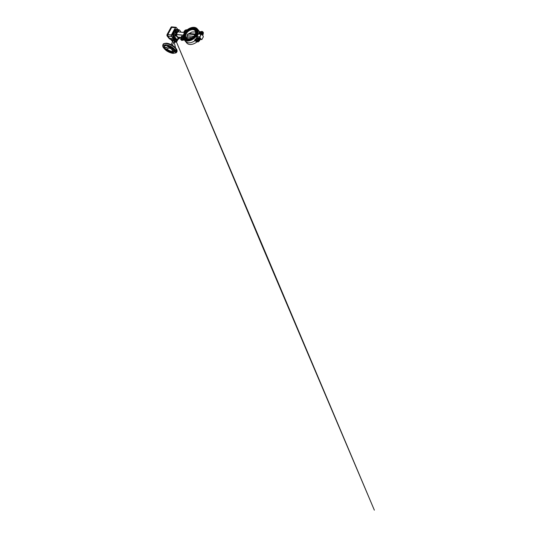 <?xml version="1.0" encoding="UTF-8"?>
<svg xmlns="http://www.w3.org/2000/svg" width="537" height="537" viewBox="0 0 537 537"><rect width="100%" height="100%" fill="white"/><g stroke="black" fill="none" stroke-linecap="round" stroke-linejoin="round"><path stroke-width="0.81" d="M177.123 39.268L176.901 39.429A5.692 3.611 -84.1 0 1 176.438 39.678L175.331 39.839A5.632 3.578 -84.1 0 1 175.055 39.832A5.632 3.578 -84.1 0 1 173.209 38.731L171.719 36.355L173.485 38.57A5.41 3.43 95.9 0 0 174.451 39.382M172.948 36.14L173.129 35.845A4.564 2.9 -84.1 0 1 173.109 35.744L172.874 35.67A4.9 3.108 95.9 0 0 172.948 36.14L173.82 36.227A4.9 3.108 95.9 0 0 173.921 36.65L173.048 36.556A4.9 3.108 95.9 0 0 173.189 36.986L174.055 37.073A4.9 3.108 95.9 0 0 174.21 37.449L173.344 37.355A4.9 3.108 95.9 0 0 173.532 37.724L174.397 37.812A4.9 3.108 95.9 0 0 174.599 38.127L173.733 38.033A4.9 3.108 95.9 0 0 173.968 38.328L174.834 38.422A4.9 3.108 95.9 0 0 175.713 39.073L174.673 38.966L174.431 39.429A3.383 2.148 95.9 0 0 174.619 39.456A5.41 3.43 95.9 0 0 175.518 39.637L176.472 39.537A5.531 3.511 95.9 0 0 176.915 39.288L176.968 39.248M175.807 39.651L175.398 39.839M178.485 39.1A4.86 3.088 -84.1 0 1 177.385 39.295L176.854 39.772A6.088 3.86 -84.1 0 1 176.364 40.047A0.564 0.409 65.9 0 1 176.438 39.678L176.472 39.537M175.525 40.1L174.189 39.825A0.564 0.362 95.9 0 0 174.022 39.718L176.572 40.302L176.854 39.772A0.564 0.389 56.4 0 1 176.901 39.429L176.915 39.288M175.518 39.637L174.955 39.819M171.504 47.29A2.027 0.852 28.2 0 1 172.122 48.176L174.303 51.559M170.363 46.793L170.954 46.934A6.055 2.544 28.2 0 1 174.847 51.821L174.156 51.814A5.491 2.302 28.2 0 1 173.391 52.23L173.303 52.646L172.296 52.619L169.383 51.8L166.497 50.129L165.732 49.142A5.491 2.302 28.2 0 1 164.852 48.041L164.007 46.773L164.664 45.665L166.551 45.417L168.517 46.122A5.491 2.302 28.2 0 1 170.148 46.786L171.243 47.128L174.491 51.559M172.243 48.31L174.075 51.324L172.243 48.31L171.323 48.793L173.391 52.23M169.383 46.383L169.256 46.437A1.913 0.805 -151.8 0 0 168.517 46.826L168.464 46.692A2.027 0.852 28.2 0 1 168.511 46.531A2.027 0.852 28.2 0 1 168.98 46.283M168.162 46.766L165.262 47.733L168.511 46.531M173.102 51.774A6.988 2.933 28.2 0 1 166.645 48.854M166.618 45.437L164.409 46.081L164.396 47.451L165.315 47.706A6.988 2.933 28.2 0 1 164.288 46.323M164.436 47.518L164.852 47.84L168.37 46.739L164.852 48.041M174.72 51.639L174.156 51.814L174.72 51.639A5.86 2.457 -151.8 0 0 174.814 51.022A5.86 2.457 -151.8 0 0 173.592 48.901M165.732 49.142L169.336 47.947L166.215 48.968L165.98 49.458L165.96 49.089M171.33 48.807L171.068 48.713A1.913 0.805 -151.8 0 1 169.517 48.082L168.403 46.914M171.202 47.189L172.209 48.303M170.571 47.981L169.652 47.263L170.605 47.478L170.571 47.981M174.156 51.747L172.082 48.411M164.262 46.444A6.988 2.933 -151.8 0 0 165.215 47.712M166.524 48.894A6.988 2.933 -151.8 0 0 173.169 51.881M165.98 49.458L169.679 51.72L173.297 52.425M167.302 45.531L166.745 45.45M165.92 49.176L169.296 47.994L171.337 48.753M173.283 52.149L171.303 48.813M173.928 51.431L174.297 51.532M170.256 46.813L171.162 46.988M164.953 47.773L165.315 47.706M174.25 51.653L174.686 51.68M170.491 47.921L170.853 47.88M169.665 47.243L170.692 47.625L169.853 47.592M178.814 37.697L179.063 38.342L178.579 39.087L178.056 38.469L178.814 37.697L178.311 37.765M177.975 37.731L178.056 38.469M177.72 38.436L178.304 39.114A0.819 0.517 95.9 0 1 178.25 37.556A0.819 0.517 95.9 0 1 178.472 37.664M178.593 37.731A0.685 0.43 95.9 0 0 178.579 39.087A0.685 0.43 -84.1 0 0 178.962 38.698A0.685 0.43 95.9 0 0 178.593 37.731M176.317 34.563L175.854 34.321L175.451 34.845L175.968 35.858L176.317 34.563M175.968 35.858L175.169 35.576L175.116 34.811L175.854 34.321M175.169 35.576L175.505 35.617M175.116 34.811L175.451 34.845M176.371 34.952A0.685 0.43 -84.1 0 1 175.505 35.234A0.685 0.43 95.9 0 1 175.68 34.59A0.685 0.43 -84.1 0 1 176.371 34.952M178.049 31.327L178.062 29.978L178.72 30.233L178.553 31.267L177.713 31.294L177.465 30.649L177.807 30.683M178.062 29.978L178.566 29.911M177.727 29.938L177.465 30.649M178.331 31.3A0.685 0.43 95.9 0 0 178.344 29.944A0.685 0.43 -84.1 0 0 177.962 30.334A0.685 0.43 95.9 0 0 178.331 31.3M178.224 29.877A0.819 0.517 95.9 0 0 177.834 31.394A0.819 0.517 95.9 0 0 178.083 31.327M175.639 35.825A0.819 0.517 -84.1 0 1 175.606 34.234A0.819 0.517 -84.1 0 1 175.794 34.314M180.714 37.362L180.204 37.697L179.801 37.194M179.68 37.503A0.732 0.463 -84.1 0 1 179.492 37.275L180.204 37.697M176.915 32.509A0.564 0.356 -84.1 0 1 176.384 31.844A0.564 0.356 -84.1 0 1 176.915 32.509M176.055 32.502L176.686 31.334L176.975 32.67L176.458 33.005L175.659 32.462L175.774 31.623L176.686 31.334M175.68 32.321A0.732 0.463 -84.1 0 1 175.753 31.77M176.458 33.005L175.659 32.462M175.774 31.623L176.17 31.663M172.84 34.724L172.854 35.214L172.84 34.724M172.827 34.267L173.055 34.093A4.564 2.9 -84.1 0 1 173.068 33.985L172.874 33.777A4.9 3.108 95.9 0 0 172.827 34.267L173.72 34.348A4.9 3.108 95.9 0 0 173.706 34.818L173.807 34.878M172.894 33.797A4.9 3.108 95.9 0 0 172.854 34.247M172.948 33.314L173.189 33.213A4.564 2.9 -84.1 0 1 173.209 33.099L173.055 32.838A4.9 3.108 95.9 0 0 172.948 33.314L173.84 33.395A4.9 3.108 95.9 0 0 173.766 33.858L173.854 33.952M173.068 32.864A4.9 3.108 95.9 0 0 172.974 33.301M173.35 31.985A4.9 3.108 95.9 0 0 173.209 32.395L174.075 32.482A4.9 3.108 95.9 0 0 173.948 32.918L174.015 33.039M173.74 31.186A4.9 3.108 95.9 0 0 173.545 31.549L174.411 31.636A4.9 3.108 95.9 0 0 174.236 32.032L174.29 32.173M177.734 29.555L176.478 29.575A3.383 2.148 95.9 0 0 176.27 29.535A3.383 2.148 95.9 0 0 175.183 29.857L175.451 30.2A4.9 3.108 95.9 0 0 174.626 31.24L174.659 31.394A4.752 3.014 -84.1 0 0 174.653 31.401L174.693 31.341A4.86 3.088 95.9 0 0 174.619 31.468A4.86 3.088 95.9 0 0 174.122 36.858A4.86 3.088 95.9 0 0 176.431 39.194A4.86 3.088 95.9 0 0 176.915 39.188M174.874 38.288L174.861 38.416A4.9 3.108 95.9 0 0 175.74 39.067L175.498 39.523A3.383 2.148 95.9 0 0 175.686 39.557A3.383 2.148 95.9 0 0 176.78 39.235A3.383 2.148 95.9 0 1 175.659 39.563L174.619 39.456A3.383 2.148 95.9 0 0 174.78 39.469M175.391 29.454A3.383 2.148 95.9 0 0 175.23 29.428A3.383 2.148 95.9 0 0 174.713 29.468A3.383 2.148 95.9 0 0 174.116 29.757L174.384 30.099L172.867 32.851L172.666 35.308L173.243 37.496L174.673 38.966M174.075 32.482L174.048 32.489A4.9 3.108 95.9 0 0 173.921 32.925L173.055 32.838M173.874 35.784L173.766 35.757A4.9 3.108 95.9 0 1 173.72 35.301L173.813 35.2M173.921 36.65L173.948 36.644A4.9 3.108 95.9 0 1 173.847 36.221L173.921 36.093M174.337 37.409L174.236 37.436A4.9 3.108 95.9 0 1 174.082 37.066L174.142 36.919M174.599 38.127L174.626 38.12A4.9 3.108 95.9 0 1 174.424 37.805L174.465 37.664M176.498 29.394L175.478 29.454M173.464 32.267L173.344 31.952A4.9 3.108 95.9 0 0 173.176 32.401L173.424 32.368A4.564 2.9 -84.1 0 1 173.464 32.267L174.223 32.348M172.901 35.684A4.9 3.108 95.9 0 0 172.974 36.107M173.082 36.563A4.9 3.108 95.9 0 0 173.203 36.946M188.165 33.985A1.524 0.967 -84.1 0 1 188.615 34.247M194.904 34.677L188.125 33.985L189.286 33.475L195.2 34.086M195.461 31.911L191.877 32.032L189.286 33.475M192.112 37.583L186.943 37.046L187.165 38.416A5.464 5.464 0 0 1 187.151 38.389M186.943 37.046L187.017 35.677L193.635 36.355M174.559 31.582L173.76 31.596L173.733 31.159A4.9 3.108 95.9 0 0 173.518 31.555L174.384 31.643A4.9 3.108 95.9 0 0 174.21 32.039L173.344 31.952M173.035 34.871L173.035 34.986A4.564 2.9 -84.1 0 1 173.035 34.871L173.807 34.952M173.813 35.173L172.827 35.22L172.813 34.73L173.679 34.824A4.9 3.108 95.9 0 1 173.693 34.361M172.874 33.777L173.74 33.865A4.9 3.108 95.9 0 1 173.813 33.408M173.176 32.401L174.048 32.489M173.733 31.159L174.599 31.247A4.9 3.108 95.9 0 1 175.424 30.206L174.384 30.099M175.713 39.073L175.471 39.537L174.431 39.429M177.653 29.548L176.451 29.582A3.383 2.148 95.9 0 0 176.243 29.542A3.383 2.148 95.9 0 0 175.156 29.864L174.116 29.757M175.156 29.864L175.424 30.206M173.693 35.314A4.9 3.108 95.9 0 0 173.74 35.764L173.109 35.744M173.209 33.099L173.981 33.18M173.189 33.213L173.961 33.294M173.068 33.985L173.84 34.059M173.055 34.093L173.834 34.173M173.035 34.986L173.807 35.066M173.129 35.845L173.894 35.925M172.874 35.67L173.74 35.764M173.189 36.986L173.33 36.65A4.564 2.9 -84.1 0 1 173.303 36.583M173.33 36.65L174.082 36.724M173.532 37.724L173.619 37.389M180.848 37.798L181.54 36.523L180.707 38.154L180.828 39.06L182.056 39.329L182.184 39.792L183.862 39.342A8.505 5.518 -38.6 0 0 186.963 40.973A8.505 5.518 -38.6 0 0 195.911 36.664A8.505 5.518 -38.6 0 0 197.139 28.723A8.505 5.518 -38.6 0 0 194.26 27.36A8.505 5.518 -38.6 0 0 185.487 31.461A8.505 5.518 -38.6 0 0 183.849 39.329L186.856 43.094A8.505 5.518 -38.6 0 0 189.742 44.457A8.505 5.518 -38.6 0 0 196.878 41.933M185.379 41.43L188.299 42.806A8.619 5.592 -38.6 0 0 194.877 40.738L197.764 41.92L199.281 41.02L200.301 39.315M200.764 33.891A8.505 5.518 -38.6 0 0 200.65 33.482M193.025 29.656A5.639 3.658 -38.6 0 0 187.151 32.442A5.639 3.658 -38.6 0 0 186.198 37.684A5.639 3.658 -38.6 0 0 188.192 38.677A5.639 3.658 -38.6 0 0 194.065 35.892A5.639 3.658 -38.6 0 0 195.018 30.649A5.639 3.658 -38.6 0 0 193.025 29.656M188.044 38.959A5.988 3.887 -38.6 0 0 195.213 34.643A5.988 3.887 -38.6 0 0 193.179 29.374A5.988 3.887 -38.6 0 0 190.991 29.629A5.988 3.887 -38.6 0 0 186.097 33.529A5.988 3.887 -38.6 0 0 188.044 38.959M195.2 34.831A6.041 3.92 -38.6 0 0 193.226 29.367A6.041 3.92 -38.6 0 0 191.018 29.616A6.041 3.92 -38.6 0 0 191.004 29.622L191.018 29.616M186.084 33.556L186.097 33.529A6.041 3.92 -38.6 0 0 186.084 33.556A6.041 3.92 -38.6 0 0 188.044 39.033A6.041 3.92 -38.6 0 0 190.239 38.792A6.102 3.96 -38.6 0 0 195.206 34.818A6.102 3.96 -38.6 0 0 193.226 29.287A6.102 3.96 -38.6 0 0 185.923 33.683A6.102 3.96 -38.6 0 0 187.99 39.047A6.102 3.96 -38.6 0 0 190.219 38.792M194.105 27.642A8.162 5.296 -38.6 0 0 184.339 33.522A8.162 5.296 -38.6 0 0 187.111 40.691A8.162 5.296 -38.6 0 0 190.091 40.356A8.162 5.296 -38.6 0 0 196.757 35.039A8.162 5.296 -38.6 0 0 194.105 27.642M196.75 35.053A8.102 5.256 -38.6 0 0 194.112 27.716A8.102 5.256 -38.6 0 0 191.152 28.058A8.102 5.256 -38.6 0 0 191.138 28.058L191.118 28.065A8.048 5.222 -38.6 0 0 184.547 33.307A8.048 5.222 -38.6 0 0 187.158 40.604A8.048 5.222 -38.6 0 0 196.797 34.804A8.048 5.222 -38.6 0 0 194.058 27.729A8.048 5.222 -38.6 0 0 191.118 28.065M184.547 33.307L184.533 33.334A8.102 5.256 -38.6 0 0 184.533 33.334A8.102 5.256 -38.6 0 0 187.158 40.684A8.102 5.256 -38.6 0 0 190.105 40.349M193.864 28.092A7.592 4.927 -38.6 0 0 184.775 33.569A7.592 4.927 -38.6 0 0 187.353 40.241A7.592 4.927 -38.6 0 0 190.125 39.926A7.592 4.927 -38.6 0 0 196.327 34.979A7.592 4.927 -38.6 0 0 193.864 28.092M196.32 34.992A7.531 4.887 -38.6 0 0 193.87 28.172A7.531 4.887 -38.6 0 0 191.112 28.488A7.531 4.887 -38.6 0 0 191.098 28.495L191.085 28.495A7.478 4.853 -38.6 0 0 184.976 33.368A7.478 4.853 -38.6 0 0 187.4 40.147A7.478 4.853 -38.6 0 0 196.354 34.757A7.478 4.853 -38.6 0 0 193.817 28.186A7.478 4.853 -38.6 0 0 191.085 28.495M184.976 33.368L184.956 33.395A7.531 4.887 -38.6 0 0 184.956 33.395A7.531 4.887 -38.6 0 0 187.406 40.228A7.531 4.887 -38.6 0 0 190.145 39.919M193.669 28.461A7.129 4.625 -38.6 0 0 185.131 33.603A7.129 4.625 -38.6 0 0 187.554 39.872A7.129 4.625 -38.6 0 0 190.158 39.57A7.129 4.625 -38.6 0 0 195.978 34.925A7.129 4.625 -38.6 0 0 193.669 28.461M195.971 34.939A7.075 4.591 -38.6 0 0 193.669 28.542A7.075 4.591 -38.6 0 0 191.085 28.837A7.075 4.591 -38.6 0 0 191.071 28.844A7.015 4.551 -38.6 0 0 185.319 33.422A7.015 4.551 -38.6 0 0 187.601 39.778A7.015 4.551 -38.6 0 0 196.005 34.724A7.015 4.551 -38.6 0 0 193.615 28.555A7.015 4.551 -38.6 0 0 191.058 28.844L191.085 28.837M185.312 33.435A7.075 4.591 -38.6 0 0 185.305 33.448A7.075 4.591 -38.6 0 0 187.601 39.859A7.075 4.591 -38.6 0 0 190.172 39.57M193.468 28.83A6.672 4.33 -38.6 0 0 185.48 33.636A6.672 4.33 -38.6 0 0 187.749 39.503A6.672 4.33 -38.6 0 0 190.185 39.221A6.672 4.33 -38.6 0 0 195.636 34.878A6.672 4.33 -38.6 0 0 193.468 28.83M195.629 34.892A6.612 4.289 -38.6 0 0 193.474 28.911A6.612 4.289 -38.6 0 0 191.058 29.186A6.612 4.289 -38.6 0 0 191.038 29.193A6.558 4.256 -38.6 0 0 185.668 33.469A6.558 4.256 -38.6 0 0 187.796 39.409A6.558 4.256 -38.6 0 0 195.649 34.683A6.558 4.256 -38.6 0 0 193.421 28.924A6.558 4.256 -38.6 0 0 191.024 29.193L191.058 29.186M185.668 33.469L185.654 33.495A6.612 4.289 -38.6 0 0 185.654 33.495A6.612 4.289 -38.6 0 0 187.802 39.49A6.612 4.289 -38.6 0 0 190.199 39.221M181.56 36.107L181.392 36.791L181.56 36.107L183.157 36.274M181.392 36.791L183.124 36.684M175.767 31.233A4.86 3.088 -84.1 0 1 178.378 29.622A4.86 3.088 -84.1 0 1 180.727 32.092M179.908 37.812A4.86 3.088 -84.1 0 1 178.895 38.865M176.431 39.194L177.385 39.295A4.86 3.088 -84.1 0 1 175.418 31.878M177.895 29.629A4.86 3.088 95.9 0 0 177.425 29.522A4.86 3.088 95.9 0 0 174.693 31.341M174.109 36.825A4.752 3.014 -84.1 0 1 174.102 36.791A4.752 3.014 -84.1 0 1 174.585 31.522A4.752 3.014 -84.1 0 1 174.653 31.401M194.857 39.664L194.656 40.476L195.146 40.027L194.857 39.664A8.579 5.565 -38.6 0 0 196.757 37.832L196.401 36.482L199.757 36.852L201.153 34.247L198.831 33.965A8.579 5.565 -38.6 0 0 198.992 31.958L201.194 31.542L198.992 31.958M199.294 31.952L198.851 30.683L197.139 28.723M203.295 36.932L203.328 36.872A4.296 2.725 95.9 0 0 201.294 34.328L199.898 36.925A4.296 2.725 95.9 0 0 201.932 39.476L200.361 39.423L201.831 39.577A4.41 2.799 -84.1 0 1 199.744 36.959L196.851 36.657L197.119 38.127L196.757 38.543L198.059 38.369L198.603 39.308L197.576 40.429L196.267 40.201A1.296 0.839 141.4 0 1 196.22 39.094L196.938 38.805L196.22 39.094A8.914 5.786 141.4 0 1 195.146 40.027L197.227 40.919L198.502 40.161L199.556 38.375L199.925 38.698L197.797 41.228L196.589 41.403L195.22 40.691M196.864 40.403A1.067 0.691 141.4 0 1 197.025 39.933L196.965 40.033M198.542 39.329L197.931 39.261M200.529 39.201L199.576 37.959L199.556 38.375L197.119 38.127L197.139 37.711L199.576 37.959M198.133 38.953L198.945 39.282M196.884 36.55L196.401 36.482A8.518 5.524 -38.6 0 0 197.952 33.589L201.227 34.207A4.41 2.799 -84.1 0 1 203.181 36.335M195.898 40.966L195.428 40.953L195.898 40.966M197.952 33.589L201.221 34.207M199.683 34.046L199.449 33.066L200.227 34.099M202.087 31.428L202.845 31.804L203.046 32.582L202.18 34.496L201.711 34.355L202.395 33.079C202.966 32.099 202.281 31.227 201.194 31.555L201.784 31.495M198.851 39.55L197.817 39.154M202.456 35.294L202.308 34.811M202.395 33.079L203.241 33.844L202.711 35.308M196.911 36.67L196.925 36.556A8.861 5.746 141.4 0 0 198.321 33.959L198.388 33.912M199.301 34.006A8.914 5.786 141.4 0 0 199.375 33.663L200.925 33.851L200.361 34.073M201.952 33.133L201.852 32.314L200.71 32.388A1.067 0.691 -38.6 0 0 199.737 33.2L199.67 33.697L200.878 33.932C202.328 33.609 202.61 31.488 201.14 31.945L201.563 31.905M201.758 32.918L200.274 33.871A1.067 0.691 141.4 0 1 201.241 33.059L200.623 32.079L201.14 31.945L201.993 32.885M200.2 34.006L200.207 34.368M172.773 39.98A1.524 0.638 -151.8 0 0 172.505 40.154A1.524 0.638 -151.8 0 0 172.679 40.752A1.524 0.638 -151.8 0 0 172.981 41.06A1.463 0.618 -151.8 0 1 172.719 40.758L172.995 41.034M174.169 41.698A1.524 0.638 -151.8 0 0 175.19 41.591A1.524 0.638 -151.8 0 0 175.183 41.275M177.841 29.562L176.358 27.702A0.899 0.571 95.9 0 0 175.545 27.89L174.693 29.475M172.86 32.891L171.679 35.1A0.899 0.571 95.9 0 0 171.719 36.355M172.733 27.139A1.128 0.718 95.9 0 0 172.364 26.924A1.128 0.718 95.9 0 0 171.712 27.374L167.846 34.583A1.128 0.718 95.9 0 0 167.9 36.154L171.451 36.523A1.128 0.718 -84.1 0 1 171.397 34.945L171.679 35.1M174.216 29.683L175.545 27.89M171.719 27.353A1.087 0.691 -84.1 0 0 171.712 27.374L172.364 26.924L175.914 27.286A1.128 0.718 -84.1 0 1 176.284 27.508L175.914 27.286A1.128 0.718 -84.1 0 0 175.263 27.736L171.712 27.374L167.846 34.583L171.397 34.945L174.156 29.803M177.982 29.582L176.358 27.702M176.384 27.635L177.928 29.575M173.485 38.57L169.658 38.369A5.632 3.578 95.9 0 0 171.337 39.443A0.564 0.362 -84.1 0 1 171.504 39.55L172.874 41.262M172.948 41.114A1.571 0.658 28.2 0 1 172.619 40.785A1.571 0.658 28.2 0 1 173.216 40A1.571 0.658 28.2 0 1 175.169 41.235A1.571 0.658 28.2 0 1 174.142 41.758M174.055 41.92L174.726 41.987A1.692 0.712 -151.8 0 0 175.223 41.114L174.189 39.825L171.491 39.53L172.867 41.268M175.223 41.114A1.128 0.732 -38.6 0 0 176.572 40.302A2.819 1.181 28.2 0 1 176.888 41.416L178.049 39.248M174.726 41.987A1.128 0.718 95.9 0 0 175.096 42.208C175.935 42.275 176.532 42.014 176.888 41.416M167.846 34.583L167.88 36.147L169.658 38.369L171.337 39.443L174.022 39.718M167.725 35.818A1.087 0.691 -84.1 0 1 167.833 34.603L171.652 27.367L171.021 27.3L167.155 34.509L167.786 34.576A1.128 0.718 -84.1 0 0 167.833 36.147L167.202 36.08L168.967 38.295A5.632 3.578 95.9 0 0 170.645 39.369L171.276 39.436A5.632 3.578 -84.1 0 1 169.598 38.362L168.866 38.167M169.638 38.349L167.886 36.12M167.88 36.147L169.645 38.342M172.847 41.302L171.444 39.543L170.813 39.476L172.545 41.651M167.014 35.69A0.899 0.571 -84.1 0 1 167.088 34.63L167.155 34.509A1.128 0.718 95.9 0 0 167.202 36.08L168.887 38.255L170.638 39.369A0.564 0.362 -84.1 0 1 170.813 39.476L170.712 39.396M167.826 34.59L171.652 27.367A1.128 0.718 -84.1 0 1 172.303 26.917A1.128 0.718 -84.1 0 1 172.33 26.917M171.974 26.998A1.128 0.718 95.9 0 0 171.672 26.85A1.128 0.718 95.9 0 0 171.021 27.3L171.672 26.85L172.686 27.139M167.148 34.509L170.954 27.414L167.061 34.536L167.108 35.932M170.645 39.369L173.015 41.993M172.565 40.497A1.483 0.624 28.2 0 1 172.545 40.154A1.483 0.624 28.2 0 1 172.773 39.993M175.176 41.282A1.483 0.624 28.2 0 1 175.163 41.557A1.483 0.624 28.2 0 1 174.867 41.732M173.008 41.007A1.389 0.584 28.2 0 1 172.78 40.765A1.389 0.584 28.2 0 1 173.283 40.06A1.389 0.584 28.2 0 1 175.015 41.127A1.389 0.584 28.2 0 1 174.203 41.644M175.216 41.463L174.183 41.678A1.463 0.618 -151.8 0 0 175.149 41.544A1.463 0.618 -151.8 0 0 174.626 40.651M173.599 40.1A1.463 0.618 -151.8 0 0 172.719 40.758L172.599 40.053M173.048 40.637A0.933 0.389 28.2 0 1 173.035 40.416A0.933 0.389 28.2 0 1 173.72 40.369A0.933 0.389 28.2 0 1 174.572 40.926A0.933 0.389 28.2 0 1 174.679 41.295A0.933 0.389 28.2 0 1 174.485 41.409M173.129 40.778A0.906 0.383 -151.8 0 1 173.417 40.335A0.906 0.383 -151.8 0 1 174.532 40.933A0.906 0.383 -151.8 0 1 174.324 41.416L174.679 41.295A0.933 0.389 -151.8 0 0 174.693 41.262A0.933 0.389 -151.8 0 0 174.592 40.899A0.933 0.389 -151.8 0 0 173.733 40.335A0.933 0.389 -151.8 0 0 173.048 40.382A0.933 0.389 -151.8 0 0 173.042 40.396L173.048 40.382M172.901 40.053A1.369 0.577 -151.8 0 0 172.652 40.208A1.369 0.577 -151.8 0 0 172.8 40.745A1.369 0.577 -151.8 0 0 173.021 40.98M174.216 41.617A1.369 0.577 -151.8 0 0 175.062 41.503A1.369 0.577 -151.8 0 0 175.055 41.208M173.042 40.94A1.369 0.577 28.2 0 1 172.82 40.711A1.369 0.577 28.2 0 1 172.659 40.194C172.894 39.523 175.498 40.919 175.062 41.503M175.069 41.483A1.369 0.577 28.2 0 1 174.236 41.584M173.021 40.45A0.96 0.403 28.2 0 1 174.075 40.45A0.96 0.403 28.2 0 1 174.653 41.329M172.726 40.127A1.349 0.564 -151.8 0 0 172.847 40.698A1.349 0.564 -151.8 0 0 173.055 40.913M174.25 41.557A1.349 0.564 -151.8 0 0 175.089 41.396M173.162 40.718A0.812 0.342 28.2 0 1 173.498 40.396A0.812 0.342 28.2 0 1 174.438 40.899A0.812 0.342 28.2 0 1 174.35 41.362M174.371 41.322L173.807 40.483L173.183 40.684M166.725 43.316A7.323 3.074 28.2 0 1 176.566 49.424M165.221 43.336A7.323 3.074 28.2 0 1 166.329 43.282M176.861 51.941A7.887 3.309 -151.8 0 0 176.908 51.847A7.887 3.309 -151.8 0 0 174.095 46.88A7.887 3.309 -151.8 0 0 166.215 43.43A7.887 3.309 -151.8 0 0 163.006 44.396A7.887 3.309 -151.8 0 0 162.966 44.49M162.912 44.578A7.887 3.309 28.2 0 1 166.121 43.611A7.887 3.309 28.2 0 1 174.001 47.061A7.887 3.309 28.2 0 1 176.814 52.029L177.136 50.901L176.7 49.357L173.807 46.263C171.645 44.645 168.752 43.416 166.544 43.208L163.657 43.692L162.651 45.732L163.194 47.451L165.967 50.357C168.074 51.941 170.894 53.143 173.089 53.358L176.002 52.881L176.814 52.029M166.161 44.866A6.988 2.933 -151.8 0 0 164.107 48.471A6.988 2.933 -151.8 0 0 172.793 53.183A6.988 2.933 -151.8 0 0 174.847 49.579A6.988 2.933 -151.8 0 0 166.161 44.866M164.235 46.732L165.047 47.739M166.383 48.941L169.914 51.042L173.243 52.042M165.967 49.384A7.719 3.242 -151.8 0 0 171.719 52.337M170.967 44.558A1.148 0.483 28.2 0 1 172.377 45.309M174.814 51.022C174.76 49.954 173.115 48.149 170.934 46.954L170.941 46.934M172.015 45.101A1.349 0.571 -151.8 0 0 171.337 44.739M175.445 32.623A0.987 0.624 -84.1 0 1 175.418 32.529A1.014 0.644 95.9 0 0 175.928 33.119A1.014 0.644 95.9 0 0 175.968 33.126M176.545 31.314A0.987 0.624 95.9 0 0 175.787 31.368A0.987 0.624 95.9 0 0 175.545 32.529A0.987 0.624 95.9 0 0 176.371 32.999A1.014 0.644 -84.1 0 1 176.015 33.133A1.014 0.644 -84.1 0 1 175.505 32.535A1.014 0.644 -84.1 0 1 176.223 31.112A1.014 0.644 -84.1 0 1 176.559 31.321M176.391 32.999L175.404 32.522A0.987 0.624 -84.1 0 1 175.559 31.488M176.176 31.112A1.014 0.644 95.9 0 0 176.136 31.106A1.014 0.644 95.9 0 0 175.418 32.529M179.291 37.254A0.987 0.624 95.9 0 0 179.459 37.603A0.987 0.624 95.9 0 0 180.117 37.691A1.014 0.644 -84.1 0 1 179.754 37.825A1.014 0.644 -84.1 0 1 179.425 37.624A1.014 0.644 -84.1 0 1 179.251 37.254M179.183 37.315A0.987 0.624 -84.1 0 1 179.163 37.241A1.014 0.644 95.9 0 0 179.338 37.617A1.014 0.644 95.9 0 0 179.673 37.812A1.014 0.644 95.9 0 0 179.714 37.818M187.071 36.422L187.205 34.509M188.561 34.281L187.346 34.328M187.252 34.455L187.01 36.227M186.93 30.045L186.54 29.931M187.01 30.092C186.373 29.589 184.869 30.233 184.379 31.227L183.748 32.408L184.379 31.227M184.869 32.287C183.902 31.71 185.802 29.763 186.661 30.455M186.608 30.743C185.903 30.173 184.332 31.784 185.131 32.26M185.963 29.978L186.594 29.85M177.834 31.797L184.674 32.502L177.834 31.797L176.371 34.442L183.379 35.167M184.647 32.549L177.767 31.844L177.626 31.435A4.746 3.014 -84.1 0 1 178.553 31.871M183.352 35.274L176.358 34.556A4.41 2.799 95.9 0 0 178.445 37.167L178.378 37.167M180.996 39.704L181.573 40.315L182.808 40.268L180.593 39.248L181.385 36.603A4.41 2.799 -84.1 0 1 181.291 36.509M183.365 38.389A1.296 0.839 141.4 0 1 182.627 38.798L181.419 38.906L181.123 38.147L181.821 37.207L183.124 36.764M182.056 39.329L183.594 38.919M183.137 37.322L182.09 37.409L181.425 38.241L181.734 38.899L182.755 38.758M181.969 38.886L183.124 37.885L182.05 38.684M183.218 37.865L182.372 36.946M182.614 40.329L184.251 39.886M180.855 37.798L180.721 39.469L181.64 40.369L184.312 39.973M175.901 34.341L176.297 34.549M175.955 34.214L176.66 32.898M177.076 32.126L177.351 31.616M178.136 37.476A4.746 3.014 -84.1 0 1 176.19 35.617M177.821 31.797L177.626 31.435M197.717 38.248L198.005 38.664L196.938 38.805M196.488 39.261A1.067 0.691 -38.6 0 0 196.435 40.087A1.067 0.691 -38.6 0 0 196.482 40.141M198.871 39.651L199.717 40.416L198.361 41.725M196.24 40.785L196.992 41.725L196.596 41.765M200.348 38.476A4.41 2.799 95.9 0 0 200.744 38.973M199.442 32.019A8.914 5.786 141.4 0 1 199.449 33.066A1.296 0.839 141.4 0 1 200.623 32.079M203.241 33.844L203.369 32.489L201.838 31.421M199.422 31.918L201.194 31.555M201.912 39.53L203.308 36.818M198.381 38.59L197.73 38.563M198.482 39.073L198.428 39.704M198.502 39.282L198.005 38.664M198.428 38.979L198.14 39.98L196.824 40.376L197.468 40.47M201.006 33.898L200.925 33.851C201.65 33.69 202.274 32.73 201.952 32.408M202.644 35.173L203.281 33.979L203.268 32.334M175.19 41.591L174.538 40.584L172.505 40.154M175.096 42.208L173.961 42.094M176.418 41.933L261.069 243.375L374.349 510.15L175.995 40.906M174.176 42.114L175.539 47.786M176.626 52.317L175.639 48.216M175.606 48.068L174.109 41.812M173.035 40.416L173.142 40.799M168.443 46.088L166.678 45.464L164.859 45.685M168.188 46.739L164.98 47.746M172.458 45.356L170.88 44.511M173.337 40.396L171.108 44.551M174.532 41.034L172.296 45.189M175.404 32.522C175.331 31.683 175.572 31.213 176.136 31.106L176.74 31.71M180.137 37.691L179.157 37.241M176.27 29.535L175.23 29.428M177.344 29.475L176.304 29.367M187.071 36.469L187.205 34.469L188.131 33.985M186.997 38.335L186.93 37.254M187.359 30.018L186.735 29.79C185.688 29.79 184.856 30.28 184.238 31.267L183.641 32.395M178.378 29.622L177.425 29.522M181.976 39.08L183.231 37.926M183.701 37.858L182.674 38.718L181.513 38.745M198.569 39.355L197.529 39.53L196.965 40.758M195.851 40.899L195.468 40.993L196.636 41.805L198.334 41.839L200.496 39.181M202.18 32.932L201.321 33.099L200.234 34.415M201.831 39.577L203.348 36.838C202.993 35.341 202.288 34.469 201.227 34.207M199.683 31.851L198.851 30.683"/></g></svg>

